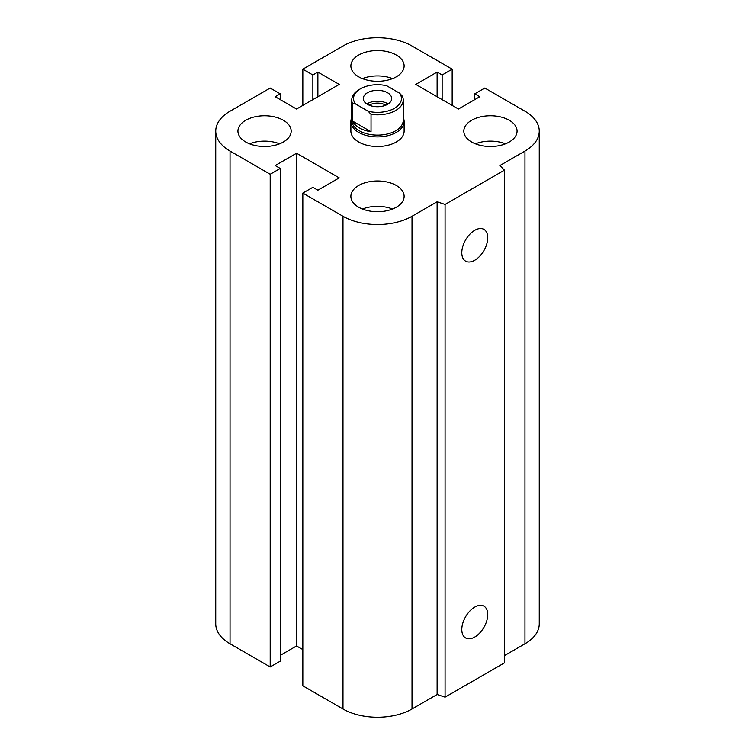 <?xml version="1.0" encoding="UTF-8"?>
<svg xmlns="http://www.w3.org/2000/svg" width="755" height="755" viewBox="0 0 755 755"><rect width="100%" height="100%" fill="white"/><g stroke="black" fill="none" stroke-linecap="round" stroke-linejoin="round"><path stroke-width="1.13" d="M404.123 121.527L404.123 131.144A26.623 15.374 180 0 1 387.683 145.338A26.623 15.374 180 0 1 358.672 142.006A26.623 15.374 180 0 1 350.877 131.144L350.877 121.527A26.623 15.374 0 0 0 377.5 136.9A26.623 15.374 0 0 0 404.123 121.527A26.623 15.374 0 0 0 403.236 117.591M283.37 120.271A26.623 15.374 180 0 1 291.175 131.144A26.623 15.374 180 0 1 264.552 146.508A26.623 15.374 180 0 1 237.929 131.144A26.623 15.374 180 0 1 254.359 116.94A26.623 15.374 180 0 1 283.37 120.271M249.499 143.818A26.623 15.374 180 0 1 279.595 143.818M396.328 55.058A26.623 15.374 180 0 1 404.123 65.93A26.623 15.374 180 0 1 377.5 81.304A26.623 15.374 180 0 1 350.877 65.93A26.623 15.374 180 0 1 367.308 51.727A26.623 15.374 180 0 1 396.328 55.058M362.457 78.605A26.623 15.374 180 0 1 392.543 78.605M509.276 120.271A26.623 15.374 180 0 1 517.071 131.144A26.623 15.374 180 0 1 490.448 146.508A26.623 15.374 180 0 1 463.825 131.144A26.623 15.374 180 0 1 480.265 116.94A26.623 15.374 180 0 1 509.276 120.271M475.405 143.818A26.623 15.374 180 0 1 505.501 143.818M396.328 185.485A26.623 15.374 180 0 1 404.123 196.357A26.623 15.374 180 0 1 377.5 211.721A26.623 15.374 180 0 1 350.877 196.357A26.623 15.374 180 0 1 367.308 182.153A26.623 15.374 180 0 1 396.328 185.485M362.457 209.031A26.623 15.374 180 0 1 392.543 209.031M461.796 629.538A18.347 10.589 -60 0 1 469.799 611.078A18.347 10.589 -60 0 1 483.936 606.161A18.347 10.589 -60 0 1 483.936 627.339A18.347 10.589 -60 0 1 465.59 637.928A18.347 10.589 -60 0 1 461.796 629.538M461.796 252.755A18.347 10.589 -60 0 1 469.799 234.295A18.347 10.589 -60 0 1 483.936 229.378A18.347 10.589 -60 0 1 483.936 250.556A18.347 10.589 -60 0 1 465.59 261.145A18.347 10.589 -60 0 1 461.796 252.755M504.453 170.149L504.453 662.871L445.072 697.158L445.072 204.435L437.117 201.783L412.013 216.279A48.811 28.18 180 0 1 342.987 216.279L302.83 193.091L312.863 187.297L317.883 190.194L339.221 177.878L296.555 153.237L275.216 165.562L280.237 168.459L270.196 174.254L230.039 151.066A48.811 28.18 180 0 1 215.741 131.144A48.811 28.18 180 0 1 230.039 111.212L270.196 88.033L280.237 93.828L275.216 96.725L296.555 109.041L339.221 84.409L317.883 72.084L312.863 74.99L302.83 69.186L342.987 46.008A48.811 28.18 180 0 1 412.013 46.008L452.169 69.186L442.137 74.99L437.117 72.084L415.779 84.409L458.445 109.041L479.784 96.725L474.763 93.828L484.804 88.033L524.961 111.212A48.811 28.18 180 0 1 539.259 131.144A48.811 28.18 180 0 1 524.961 151.066L499.867 165.562L504.453 170.149L445.072 204.435M445.072 697.158L437.117 694.506L437.117 201.783M437.117 694.506L412.013 708.992A48.811 28.18 180 0 1 342.987 708.992L302.83 685.814L302.83 193.091M302.83 649.583L296.555 645.959L296.555 153.237M296.555 645.959L280.237 655.378M270.196 174.254L270.196 666.967L280.237 661.172L280.237 168.459M270.196 666.967L230.039 643.788A48.811 28.18 180 0 1 215.741 623.856L215.741 131.144M280.237 99.622L280.237 93.828M539.259 131.144L539.259 623.856A48.811 28.18 180 0 1 524.961 643.788L504.453 655.623M317.883 96.725L317.883 72.084M312.863 99.622L312.863 74.99M302.83 105.417L302.83 69.186M452.169 105.417L452.169 69.186M442.137 99.622L442.137 74.99M437.117 96.725L437.117 72.084M474.763 99.622L474.763 93.828M371.035 114.364A25.736 14.855 0 0 0 403.236 99.981A25.736 14.855 0 0 0 402.406 96.253L399.584 93.176L386.786 85.787A23.962 13.835 180 0 0 360.56 88.75L359.305 89.477A25.736 14.855 0 0 0 351.764 99.981A25.736 14.855 0 0 0 352.594 103.718L355.416 103.897L368.214 111.287L371.035 114.364L371.035 131.757L352.594 121.102L352.594 103.718M371.035 131.757A25.736 14.855 180 0 1 352.594 121.102M355.416 103.897A23.962 13.835 180 0 1 360.56 88.75M399.584 93.176A23.962 13.835 180 0 1 394.44 108.314A23.962 13.835 180 0 1 368.214 111.287M367.459 104.332A14.203 8.201 180 0 1 363.297 98.537A14.203 8.201 180 0 1 377.5 90.336A14.203 8.201 180 0 1 391.703 98.537A14.203 8.201 180 0 1 382.936 106.106A14.203 8.201 180 0 1 367.459 104.332M351.764 99.981L351.764 120.271A25.736 14.855 0 0 0 377.5 135.126A25.736 14.855 0 0 0 403.236 120.271L403.236 99.981M369.318 105.238A10.91 6.295 180 0 1 385.22 104.945A10.91 6.295 180 0 1 385.682 105.238M388.127 103.973A14.203 8.201 0 0 0 366.873 103.973M351.764 117.591A26.623 15.374 0 0 0 350.877 121.527M524.961 643.788L524.961 151.066M412.013 708.992L412.013 216.279M342.987 708.992L342.987 216.279M230.039 643.788L230.039 151.066"/></g></svg>
